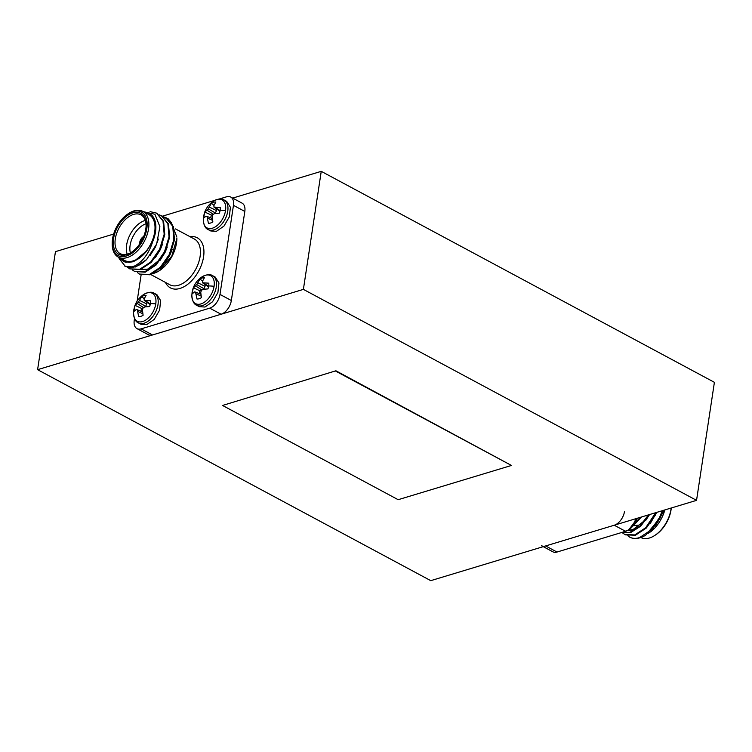 <?xml version="1.0" encoding="UTF-8"?>
<svg xmlns="http://www.w3.org/2000/svg" width="752" height="752" viewBox="0 0 752 752"><rect width="100%" height="100%" fill="white"/><g stroke="black" fill="none" stroke-linecap="round" stroke-linejoin="round"><path stroke-width="1.13" d="M303.394 289.379L37.6 369.674L430.755 580.657L696.549 500.353L303.394 289.379L321.245 171.343L232.688 198.096M335.928 370.783L222.554 405.46L398.156 499.695L511.454 465.46L335.928 370.783L222.554 405.46M696.549 500.353L714.4 382.326L321.245 171.343M37.6 369.674L55.451 251.647L113.655 234.06M511.454 465.46L335.862 371.234M622.618 532.219L628.747 529.859A15.877 9.475 -61.8 0 0 637.273 518.26M640.826 537.511A25.944 15.482 -61.8 0 0 649.474 537.99A25.944 15.482 -61.8 0 0 654.954 535.33A25.944 15.482 -61.8 0 0 671.169 508.023M627.864 535.781L629.753 537.172A30.888 18.433 -61.8 0 0 640.065 537.755A30.888 18.433 -61.8 0 0 645.733 535.142L660.124 517.893L663.076 510.467M664.843 509.931A27.185 16.224 118.2 0 1 650.884 531.626L664.712 509.969M629.753 537.172C632.705 538.639 636.004 538.752 639.651 537.53L650.536 530.348L659.513 517.573L662.286 510.702M622.835 533.13L625.429 534.86L635.412 535.255L646.288 528.064L655.265 515.289L656.571 512.432M624.818 534.531L634.801 534.926L645.677 527.744L655.716 512.695M621.312 532.613L630.552 532.651L640.695 526.184L649.427 514.594M621.443 532.576L629.95 532.322L639.849 526.09L648.478 514.876M541.487 545.698A12.361 7.37 -61.8 0 0 545.651 545.943L557.006 552.043A12.361 7.37 118.2 0 1 552.842 551.789L543.282 546.657M635.637 518.758A12.361 7.37 118.2 0 1 625.598 531.316L614.243 525.225L545.651 545.943M614.243 525.225A12.361 7.37 -61.8 0 0 624.498 511.501M633.137 525.921L641.465 517M634.895 523.571L640.394 517.32M648.393 533.168L650.884 531.626M671.263 507.995A24.713 14.749 118.2 0 1 655.744 534.813L654.954 535.33M625.598 531.316L557.006 552.043M637.245 525.159A19.524 11.647 118.2 0 1 633.532 525.601M661.741 512.319L662.23 510.721M628.052 530.31L632.987 529.605L644.915 520.375M635.506 522.574L640.065 517.771M655.236 525.902L660.171 517.996L662.352 512.648M650.377 523.298L656.637 512.413M627.713 530.517L633.588 529.934L637.705 527.942M645.526 520.694L649.559 514.547M640.676 518.09L641.522 516.981M154.282 293.28L156.924 294.69L160.646 300.593L159.603 310.134L154.216 319.412L146.687 324.648L141.028 324.309L138.387 322.89A16.807 10.03 118.2 0 0 144.046 323.228A16.807 10.03 118.2 0 0 157.995 304.56A16.807 10.03 118.2 0 0 154.282 293.28C151.754 291.532 148.116 292.011 143.378 294.69L143.378 294.69A15.877 9.475 118.2 0 1 155.777 303.911A15.877 9.475 118.2 0 1 143.576 321.198A15.877 9.475 118.2 0 1 133.536 313.02L133.79 309.974A22.635 9.315 -171.4 0 1 134.401 308.386A11.515 6.871 118.2 0 1 135.153 305.415L138.387 302.172L141.696 296.664A11.515 6.871 118.2 0 1 146.114 295.329L144.13 298.948L144.215 300.405L150.503 300.781A11.515 6.871 118.2 0 1 150.381 303.554A11.515 6.871 118.2 0 1 149.639 306.525L144.769 306.938L143.068 307.982L142.448 310.04L143.096 315.276A11.515 6.871 118.2 0 1 140.821 316.348A11.515 6.871 118.2 0 1 138.678 316.611L137.24 309.749L136.225 309.523L134.279 311.159A11.515 6.871 118.2 0 1 134.401 308.386M212.581 275.664L215.222 277.074L218.954 282.978L217.911 292.519L212.515 301.796L204.986 307.032L199.327 306.694L196.695 305.274A16.807 10.03 118.2 0 0 202.344 305.613A16.807 10.03 118.2 0 0 216.294 286.944A16.807 10.03 118.2 0 0 212.581 275.664C210.052 273.916 206.415 274.395 201.677 277.084L201.677 277.084A15.877 9.475 118.2 0 1 214.085 286.296A15.877 9.475 118.2 0 1 201.884 303.582A15.877 9.475 118.2 0 1 191.845 295.404L192.098 292.368A22.635 9.315 -171.4 0 1 192.709 290.77A11.515 6.871 118.2 0 1 193.452 287.809L196.686 284.557L199.994 279.048A11.515 6.871 118.2 0 1 204.412 277.714L202.429 281.333L202.523 282.79L208.812 283.166A11.515 6.871 118.2 0 1 208.689 285.939A11.515 6.871 118.2 0 1 207.937 288.909L203.078 289.323L201.376 290.366L200.756 292.425L201.395 297.66A11.515 6.871 118.2 0 1 199.13 298.732A11.515 6.871 118.2 0 1 196.977 298.995L195.539 292.133L194.524 291.908L192.587 293.543A11.515 6.871 118.2 0 1 192.709 290.77M224.03 199.947L226.672 201.357L230.403 207.261L229.36 216.802L223.974 226.079L216.435 231.315L210.786 230.977L208.144 229.557A16.807 10.03 118.2 0 0 213.803 229.896A16.807 10.03 118.2 0 0 227.753 211.227A16.807 10.03 118.2 0 0 224.03 199.947C221.502 198.199 217.873 198.678 213.126 201.357L213.126 201.357A15.877 9.475 118.2 0 1 225.534 210.579A15.877 9.475 118.2 0 1 213.333 227.865A15.877 9.475 118.2 0 1 203.294 219.687L203.548 216.642A22.635 9.315 -171.4 0 1 204.159 215.053A11.515 6.871 118.2 0 1 204.901 212.083L208.144 208.84L211.444 203.331A11.515 6.871 118.2 0 1 215.862 201.997L213.888 205.606L213.972 207.073L220.261 207.449A11.515 6.871 118.2 0 1 220.139 210.222A11.515 6.871 118.2 0 1 219.387 213.183L214.527 213.606L212.825 214.649L212.205 216.708L212.854 221.943A11.515 6.871 118.2 0 1 210.579 223.015A11.515 6.871 118.2 0 1 208.426 223.278L206.997 216.416L205.982 216.191L204.036 217.826A11.515 6.871 118.2 0 1 204.159 215.053M140.257 243.093A4.944 2.952 118.2 0 1 143.303 237.416M142.532 239.089A4.446 2.651 -61.8 0 0 141.216 241.533M143.707 236.448A5.687 3.393 -61.8 0 0 139.665 243.968M139.74 243.864A5.687 3.393 118.2 0 1 143.66 236.57M126.317 256.037A24.713 14.749 -61.8 0 0 146.828 228.589A24.713 14.749 -61.8 0 0 133.048 211.5A24.713 14.749 -61.8 0 0 127.831 214.019A24.713 14.749 -61.8 0 0 112.208 243.14A24.713 14.749 -61.8 0 0 126.317 256.037M127.831 214.019L128.611 213.502A25.944 15.482 118.2 0 1 134.091 210.851A25.944 15.482 118.2 0 1 142.824 211.368A25.944 15.482 118.2 0 1 146.969 235.207A25.944 15.482 118.2 0 1 127.022 257.616A25.944 15.482 118.2 0 1 118.29 257.099A25.944 15.482 118.2 0 1 112.208 244.08L112.208 243.14M126.515 254.702A23.227 13.865 118.2 0 1 113.561 238.638A23.227 13.865 118.2 0 1 132.85 212.835A23.227 13.865 118.2 0 1 146.114 224.951A23.227 13.865 118.2 0 1 131.421 252.324A23.227 13.865 118.2 0 1 126.515 254.702M146.104 225.431A21.996 13.122 -61.8 0 0 140.953 214.856A21.996 13.122 -61.8 0 0 133.555 214.414A21.996 13.122 -61.8 0 0 116.645 233.411A21.996 13.122 -61.8 0 0 120.16 253.612A21.996 13.122 -61.8 0 0 127.558 254.054A21.996 13.122 -61.8 0 0 131.816 252.061M127.173 254.167A21.996 13.122 118.2 0 1 144.91 220.505A21.996 13.122 118.2 0 1 145.296 220.402M146.001 223.776A19.524 11.647 -61.8 0 0 130.378 252.888M152.477 273.822L159.189 270.814L171.785 256.15L176.861 238.459A27.185 16.224 118.2 0 1 159.678 270.485A27.185 16.224 118.2 0 1 153.934 273.267M176.861 237.096L171.475 222.912M143.359 211.66L154.893 214.254L159.903 226.69L156.651 244.015L146.574 259.6A30.888 18.433 118.2 0 1 135.078 266.763A30.888 18.433 118.2 0 1 129.701 267.486L134.711 265.926C142.927 261.527 148.962 253.321 152.816 241.298A27.185 16.224 -61.8 0 0 144.685 212.365M120.141 258.096A27.185 16.224 -61.8 0 0 125.866 262.288L119.812 257.917M118.29 257.099L124.4 260.38A25.944 15.482 -61.8 0 0 133.132 260.897A25.944 15.482 -61.8 0 0 153.088 238.497A25.944 15.482 -61.8 0 0 148.943 214.649L142.824 211.368M164.021 217.403L166.258 218.334L172.706 226.239L173.881 239.503L169.313 254.505L160.326 267.289L149.451 274.471L139.468 274.076L137.484 272.675M166.559 218.503L173.317 226.559L174.492 239.832L169.914 254.834L160.937 267.609L150.052 274.8L139.468 274.076M146.574 259.6L135.492 266.979L125.518 266.584L119.239 258.782L118.872 257.41M150.052 211.632L156.548 213.126L163.005 221.032L164.171 234.295L159.603 249.297L150.616 262.081L139.74 269.263L129.758 268.868L127.774 267.468M156.848 213.295L163.607 221.351L164.782 234.624L160.204 249.626L151.227 262.401L140.351 269.583L129.758 268.868M159.161 214.799L161.398 215.73L167.856 223.635L169.031 236.899L164.453 251.901L155.476 264.685L144.6 271.867L134.617 271.472L132.634 270.071M161.699 215.899L168.467 223.955L169.632 237.228L165.064 252.23L156.078 265.005L145.202 272.196L134.617 271.472M129.701 267.486L124.907 266.264M171.625 223.034L168.373 218.973L165.731 217.563A16.807 10.03 118.2 0 1 167.574 219.076M215.439 207.543L220.063 210.673M213.972 207.073L219.951 211.237M213.982 205.371L211.444 203.331M209.216 207.016L216.463 210.588L216.708 208.981M208.144 208.84L215.429 213.004L216.463 210.588M206.894 210.128L213.38 214.292M214.687 213.577L215.429 213.004M204.901 212.083L211.387 215.1L212.825 214.668M211.387 215.1A9.522 5.678 -61.8 0 0 210.739 217.911M206.997 216.416L212.337 218.55M207.543 218.118L212.572 220.374M203.989 283.26L208.614 286.39M202.523 282.79L208.492 286.954M202.532 281.088L199.994 279.048M197.767 282.743L205.014 286.305L205.258 284.698M196.686 284.557L203.98 288.721L205.014 286.305M195.445 285.845L201.931 290.009M203.237 289.304L203.98 288.721M193.452 287.809L199.938 290.817L201.367 290.385M199.938 290.817A9.522 5.678 -61.8 0 0 199.289 293.628M195.539 292.133L200.887 294.267M196.084 293.835L201.122 296.1M145.691 300.875L150.306 304.005M144.215 300.405L150.193 304.569M144.224 298.704L141.696 296.664M139.458 300.358L146.715 303.921L146.96 302.313M138.387 302.172L145.672 306.337L146.715 303.921M137.137 303.46L143.623 307.624M144.939 306.919L145.672 306.337M135.153 305.415L141.63 308.433L143.068 308M141.63 308.433A9.522 5.678 -61.8 0 0 140.991 311.243M137.24 309.749L142.589 311.883M137.785 311.45L142.814 313.716M230.723 197.043L242.078 203.143A12.361 7.37 118.2 0 1 244.814 211.434L233.458 205.343A12.361 7.37 -61.8 0 0 230.723 197.043A12.361 7.37 -61.8 0 0 226.568 196.798L219.264 199.007M134.514 318.51L134.241 320.324A12.361 7.37 -61.8 0 0 136.977 328.624A12.361 7.37 -61.8 0 0 141.132 328.868L209.723 308.151A12.361 7.37 -61.8 0 0 219.988 294.427L231.343 300.518L244.814 211.434M231.343 300.518A12.361 7.37 118.2 0 1 221.088 314.242L209.723 308.151M141.132 328.868L152.496 334.969L221.088 314.242M152.496 334.969A12.361 7.37 118.2 0 1 148.332 334.715L136.977 328.624M152.816 241.298L146.95 250.632C142.673 256.178 138.048 259.75 133.066 261.339L125.866 262.288M141.113 274.884L137.155 301.091M214.828 200.342L162.3 216.219M219.988 294.427L233.458 205.343M146.95 250.632L133.677 261.658L128.771 262.363M158.371 239.042L155.41 247.126L150.052 255.548M162.432 244.372L160.261 249.73L155.316 257.635M167.292 246.976L165.111 252.334L160.176 260.239M152.355 267.486L148.238 269.479L140.521 269.526M172.142 249.579L169.971 254.937L165.026 262.843M159.565 259.919L147.627 269.15L140.671 269.479M635.421 519.594A16.807 10.03 -61.8 0 0 635.816 518.701M155.777 303.911A22.635 9.315 -171.4 0 0 150.381 303.554M214.085 286.296A22.635 9.315 -171.4 0 0 208.689 285.939M225.534 210.579A22.635 9.315 -171.4 0 0 220.139 210.222M150.785 274.536L169.83 284.764A25.944 15.482 -61.8 0 0 178.562 285.281A25.944 15.482 -61.8 0 0 198.519 262.871A25.944 15.482 -61.8 0 0 194.373 239.033L175.536 228.928M190.021 236.701A28.416 16.958 118.2 0 1 203.303 258.406A28.416 16.958 118.2 0 1 179.972 288.448A28.416 16.958 118.2 0 1 165.487 282.432M628.747 529.859L637.47 518.203M564.31 549.834L568.747 548.49M163.043 216.679L165.731 217.563M159.678 270.485L159.189 270.814M166.258 218.334L166.859 218.663M156.548 213.126L157.159 213.455M161.398 215.73L162.009 216.059M208.144 229.557C205.343 228.495 203.726 225.205 203.294 219.687M213.126 201.357C208.859 204.403 205.954 208.285 204.412 213.004L203.548 216.642M196.695 305.274C193.894 304.212 192.277 300.922 191.845 295.404M201.677 277.084C197.409 280.12 194.495 284.002 192.963 288.721L192.098 292.368M138.387 322.89C135.586 321.828 133.969 318.538 133.536 313.02M143.378 294.69C139.101 297.736 136.197 301.618 134.655 306.337L133.79 309.974"/></g></svg>
